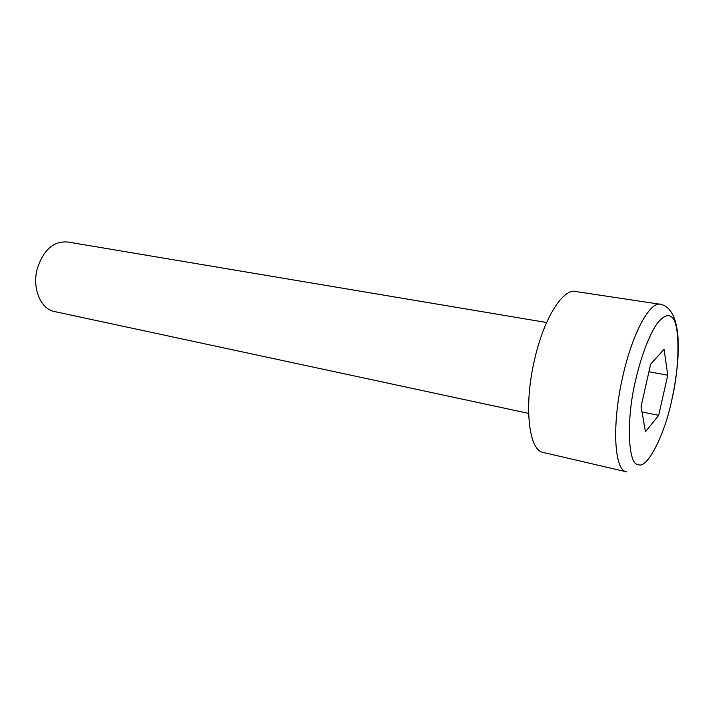 <?xml version="1.0" encoding="UTF-8"?>
<svg xmlns="http://www.w3.org/2000/svg" width="714" height="714" viewBox="0 0 714 714"><rect width="100%" height="100%" fill="white"/><g stroke="black" fill="none" stroke-linecap="round" stroke-linejoin="round"><path stroke-width="1.07" d="M546.629 322.523L68.276 242.091C53.889 240.591 43.527 249.552 37.19 268.973C32.112 287.903 40.35 308.305 53.604 311.358L55.451 311.75M544.354 452.73L542.363 452.265C528.431 448.829 523.844 404.615 534.572 359.588C544.014 317.551 563.73 287.099 576.394 291.633L659.45 304.146M658.692 415.352L645.456 431.756L641.065 406.569L650.65 364.158L664.074 349.262L667.742 375.207L658.692 415.352L642.002 411.969M648.928 371.762L667.742 375.207M635.772 379.571C640.654 358.178 648.776 335.767 656.853 323.906C662.878 316.311 667.733 313.946 671.401 316.829C680.281 322.112 679.996 366.112 671.74 400.135C664.761 434.621 646.938 470.035 638.066 464.484C627.918 465.207 626.035 418.529 635.772 379.571M626.972 471.981L625.705 471.642C614.022 468.75 611.889 423.206 622.858 376.144C632.613 332.233 650.624 300.067 661.137 304.405C682.62 310.162 681.183 356.67 671.758 400.143M528.61 413.388L53.604 311.358M542.363 452.265L625.705 471.642"/></g></svg>
